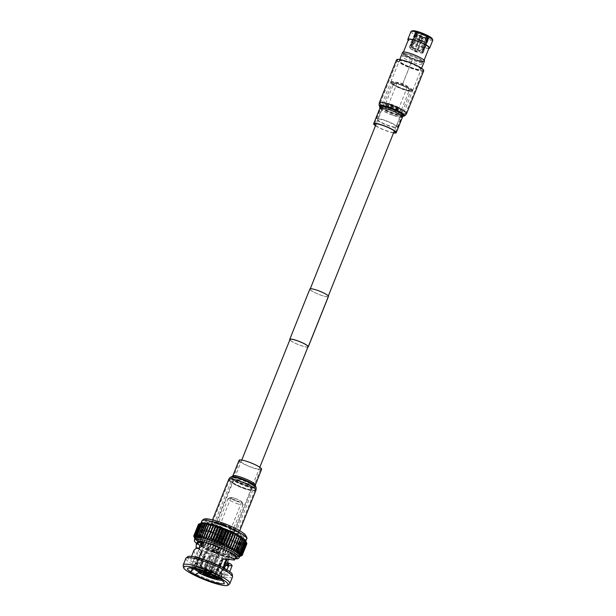 <?xml version="1.0" encoding="UTF-8"?>
<svg xmlns="http://www.w3.org/2000/svg" width="616" height="616" viewBox="0 0 616 616"><rect width="100%" height="100%" fill="white"/><g stroke="black" fill="none" stroke-linecap="round" stroke-linejoin="round"><path stroke-width="0.46" stroke-dasharray="3.08 2.31" d="M401.94 111.381A9.717 1.609 21.8 0 1 402.002 111.75A9.717 1.609 21.8 0 1 393.308 109.995A9.717 1.609 21.8 0 1 384.03 104.913A9.717 1.609 21.8 0 1 383.96 104.535A9.717 1.609 21.8 0 1 392.661 106.299A9.717 1.609 21.8 0 1 401.94 111.381M234.119 530.953A9.717 1.609 21.8 0 1 234.188 531.323A9.717 1.609 21.8 0 1 225.487 529.567A9.717 1.609 21.8 0 1 216.208 524.486A9.717 1.609 21.8 0 1 216.147 524.108A9.717 1.609 21.8 0 1 224.84 525.872A9.717 1.609 21.8 0 1 234.119 530.953M310.187 289.528A9.717 1.609 21.8 0 1 310.125 289.15A9.717 1.609 21.8 0 1 318.819 290.906A9.717 1.609 21.8 0 1 328.097 295.988A9.717 1.609 21.8 0 1 328.166 296.365A9.717 1.609 21.8 0 1 319.465 294.61A9.717 1.609 21.8 0 1 310.187 289.528M307.877 347.07A9.995 1.655 21.8 0 1 298.39 344.637A9.995 1.655 21.8 0 1 289.843 339.855M328.42 296.465A9.995 1.655 21.8 0 1 319.473 294.656A9.995 1.655 21.8 0 1 309.933 289.435A9.995 1.655 21.8 0 1 309.863 289.043M328.305 296.003L308.023 346.716A9.717 1.609 21.8 0 1 299.33 344.952A9.717 1.609 21.8 0 1 290.051 339.87M223.108 524.07A16.193 2.68 21.8 0 1 240.155 533.225A16.193 2.68 21.8 0 1 227.227 531.369A16.193 2.68 21.8 0 1 210.51 521.375A16.193 2.68 21.8 0 1 223.108 524.07M226.788 533.456A18.026 2.98 -158.2 0 0 241.226 536.089A18.026 2.98 -158.2 0 0 241.179 535.527A18.026 2.98 -158.2 0 0 222.199 525.332A18.026 2.98 -158.2 0 0 208.185 522.337A18.026 2.98 -158.2 0 0 207.761 522.707A18.026 2.98 -158.2 0 0 226.788 533.456M235.466 498.544A6.283 1.04 21.8 0 1 242.088 502.102A6.283 1.04 21.8 0 1 237.068 501.378A6.283 1.04 21.8 0 1 230.577 497.497A6.283 1.04 21.8 0 1 235.466 498.544M236.629 503.472A8.116 1.34 -158.2 0 0 243.135 504.658A8.116 1.34 -158.2 0 0 243.112 504.404A8.116 1.34 -158.2 0 0 234.565 499.815A8.116 1.34 -158.2 0 0 228.251 498.46A8.116 1.34 -158.2 0 0 228.059 498.629A8.116 1.34 -158.2 0 0 236.629 503.472M224.432 526.418A5.775 0.955 -158.2 0 0 219.804 525.571A5.775 0.955 -158.2 0 0 225.903 529.021A5.775 0.955 -158.2 0 0 230.523 529.86A5.775 0.955 -158.2 0 0 224.432 526.418M237.006 501.262A5.775 0.955 21.8 0 1 230.908 497.82A5.775 0.955 21.8 0 1 235.535 498.66A5.775 0.955 21.8 0 1 241.626 502.109A5.775 0.955 21.8 0 1 237.006 501.262M224.132 525.887A8.116 1.34 21.8 0 1 232.702 530.73A8.116 1.34 21.8 0 1 226.203 529.544A8.116 1.34 21.8 0 1 217.625 524.701A8.116 1.34 21.8 0 1 224.132 525.887M207.638 573.149L213.844 557.626L207.384 573.049M204.535 572.125L205.128 571.864L206.437 572.664M205.128 571.864L211.303 556.279L205.09 571.802L204.504 572.064M212.635 550.404A3.211 0.531 -158.2 0 0 216.024 552.321A3.211 0.531 -158.2 0 0 218.595 552.783A3.211 0.531 -158.2 0 0 215.207 550.873A3.211 0.531 -158.2 0 0 212.635 550.404L204.089 571.771A3.211 0.531 -158.2 0 1 206.514 572.241L205.09 571.802M206.799 572.033L213.144 556.394A3.211 0.531 21.8 0 0 213.02 556.348A3.211 0.531 21.8 0 0 212.89 556.302L213.005 556.51M214.807 554.862L212.389 553.491L216.64 555.193L214.807 554.862M207.584 573.781L213.96 557.834A3.211 0.531 21.8 0 1 213.837 557.788A3.211 0.531 21.8 0 1 213.706 557.742L207.561 573.119M206.83 572.441A2.749 0.454 21.8 0 1 209.563 573.896L209.309 573.319L215.515 557.796L216.401 558.165A3.211 0.531 21.8 0 0 216.362 558.104L209.987 574.043A3.211 0.531 -158.2 0 0 206.768 572.333M216.401 558.165L210.018 574.112A3.211 0.531 -158.2 0 1 210.033 574.15M224.463 540.093L210.71 574.474A3.942 0.654 -158.2 0 0 206.545 572.125A3.942 0.654 -158.2 0 0 203.403 571.525L217.14 537.16A3.942 0.654 -158.2 0 0 221.306 539.516A3.942 0.654 -158.2 0 0 224.463 540.093A3.942 0.654 -158.2 0 0 220.297 537.737A3.942 0.654 -158.2 0 0 217.14 537.16M215.146 550.758A3.704 0.616 21.8 0 1 219.057 552.968A3.704 0.616 21.8 0 1 216.085 552.429A3.704 0.616 21.8 0 1 212.174 550.219A3.704 0.616 21.8 0 1 215.146 550.758M220.328 537.791A3.704 0.616 21.8 0 1 224.239 540.001A3.704 0.616 21.8 0 1 221.275 539.462A3.704 0.616 21.8 0 1 217.363 537.252A3.704 0.616 21.8 0 1 220.328 537.791M217.564 544.713C219.504 544.313 220.32 545.098 220.012 547.077L219.026 548.063L216.709 546.846L216.709 545.63L217.825 544.598L216.124 545.838L216.747 547.701L218.572 548.225L219.427 547.278C219.989 545.815 219.504 544.937 217.972 544.644M221.052 539.069L218.973 537.899L220.551 538.184L222.63 539.362L221.052 539.069M216.847 549.58L214.768 548.402L216.347 548.687L218.426 549.865L216.847 549.58M216.439 548.841L217.795 549.611L216.439 548.841M215.423 552.775L214.068 552.013L215.423 552.775M215.015 576.453A8.801 1.455 -158.2 0 0 215.215 576.276A8.801 1.455 -158.2 0 0 205.929 571.032A8.801 1.455 -158.2 0 0 198.883 569.746A8.801 1.455 -158.2 0 0 198.906 570.008M215.639 556.325A8.801 1.455 -158.2 0 0 222.684 557.611A8.801 1.455 -158.2 0 0 213.398 552.36A8.801 1.455 -158.2 0 0 206.345 551.081A8.801 1.455 -158.2 0 0 215.639 556.325M198.852 571.918L204.712 557.257L199.299 548.51M202.495 543.312L203.965 543.173L204.281 547.547L200.523 550.003L199.807 549.095L197.336 551.659L198.121 557.026L193.501 568.576M191.568 568.221A16.948 2.803 21.8 0 1 191.145 567.136A16.948 2.803 21.8 0 1 191.545 566.789A16.948 2.803 21.8 0 1 204.728 569.615A16.948 2.803 21.8 0 1 215.246 574.12L221.244 559.105L221.883 558.673L231.023 558.712L229.522 556.61L225.687 558.851L225.887 563.394L228.42 564.764L230.977 564.164M202.441 545.368A16.948 2.803 -158.2 0 0 218.642 553.253A16.948 2.803 -158.2 0 0 232.217 555.724A16.948 2.803 -158.2 0 0 214.322 545.614A16.948 2.803 -158.2 0 0 200.747 543.135A16.948 2.803 -158.2 0 0 201.109 544.151M224.286 568.245L220.659 577.3L221.183 579.956M220.659 577.3A16.948 2.803 21.8 0 1 222.569 579.202A16.948 2.803 21.8 0 1 222.615 579.725A16.948 2.803 21.8 0 1 221.567 580.218M218.203 552.483A13.529 2.241 -158.2 0 0 229.044 554.454A13.529 2.241 -158.2 0 0 214.761 546.384A13.529 2.241 -158.2 0 0 203.919 544.405A13.529 2.241 -158.2 0 0 218.203 552.483M213.005 567.228A13.529 2.241 -158.2 0 0 207.338 564.934A13.529 2.241 -158.2 0 0 202.025 563.263L200.962 563.909L199.368 567.883L199.946 568.252A13.644 2.256 21.8 0 1 211.034 572.249L217.71 555.47L218.426 554.924L219.288 556.21L214.584 567.967A13.529 2.241 21.8 0 1 221.39 572.272L223.223 567.675M223.554 567.852L221.621 572.688A13.529 2.241 21.8 0 1 221.621 573.011A13.529 2.241 21.8 0 1 217.448 573.026L222.145 561.268L221.983 560.344L220.798 560.945L216.1 572.703L216.324 574.158L215.338 576.615M203.095 572.849L205.113 568.737A13.529 2.241 -158.2 0 0 210.78 571.032A13.529 2.241 -158.2 0 0 216.1 572.703M226.934 569.769L226.58 570.647L223.647 569.823A4.258 0.701 -158.2 0 0 225.256 569.885A4.258 0.701 -158.2 0 0 220.759 567.344A4.258 0.701 -158.2 0 0 218.233 566.635L220.012 566.782L220.259 566.173M197.266 542.111A20.559 3.396 -158.2 0 0 218.973 554.377A20.559 3.396 -158.2 0 0 235.443 557.38M198.121 557.026L195.187 556.202L193.162 561.253A20.559 3.396 21.8 0 1 190.791 558.319A20.559 3.396 21.8 0 1 207.253 561.322A20.559 3.396 21.8 0 1 220.012 566.782M234.373 560.052L232.594 558.173L228.32 559.651M227.35 563.155L228.42 564.764M226.58 570.647A20.559 3.396 21.8 0 1 228.96 573.581A20.559 3.396 21.8 0 1 212.489 570.585A20.559 3.396 21.8 0 1 199.73 565.118L202.934 557.11L196.165 547.978M183.198 565.272A25.11 4.15 -158.2 0 0 209.763 579.879A25.11 4.15 -158.2 0 0 229.66 583.852M187.68 556.702A24.14 3.989 -158.2 0 0 212.951 571.386A24.14 3.989 -158.2 0 0 232.332 574.559M232.501 577A25.11 4.15 21.8 0 1 212.381 573.334A25.11 4.15 21.8 0 1 185.87 558.35M213.459 576.468A12.728 2.102 21.8 0 1 209.009 575.044A12.728 2.102 21.8 0 1 203.727 572.903L210.102 556.964L208.947 555.701L208.239 556.248L203.534 568.006A13.529 2.241 21.8 0 1 196.735 563.702L201.432 551.944C201.755 550.712 201.678 550.573 201.201 551.528L196.496 563.286A13.529 2.241 21.8 0 1 196.496 562.962A13.529 2.241 21.8 0 1 196.804 562.685A13.529 2.241 21.8 0 1 200.677 562.947L205.374 551.189L206.522 550.565L206.722 551.505L202.025 563.263M200.031 571.094A12.728 2.102 21.8 0 0 202.14 572.172L208.524 556.225L209.224 555.678L210.102 556.964M197.505 569.592A12.728 2.102 21.8 0 1 195.796 568.152L202.179 552.213L201.432 551.944C201.755 550.712 201.678 550.573 201.201 551.528L201.94 551.797C202.418 550.843 202.495 550.981 202.179 552.213C202.495 550.981 202.418 550.843 201.94 551.797L195.565 567.744A12.728 2.102 21.8 0 1 195.565 567.444A12.728 2.102 21.8 0 1 195.865 567.182A12.728 2.102 21.8 0 1 199.461 567.421L205.836 551.474L205.374 551.189M211.034 572.249L211.049 571.44A12.728 2.102 21.8 0 0 205.767 569.307A12.728 2.102 21.8 0 0 200.808 567.744L207.184 551.797L206.984 550.85L205.836 551.474M212.897 551.474A12.728 2.102 -158.2 0 0 202.695 549.618A12.728 2.102 -158.2 0 0 216.139 557.211A12.728 2.102 -158.2 0 0 226.334 559.074A12.728 2.102 -158.2 0 0 212.897 551.474M218.118 551.728L219.92 550.781A26.118 4.32 21.8 0 0 220.359 550.943L220.459 552.598A24.14 3.989 -158.2 0 0 222.769 553.407A24.14 3.989 -158.2 0 0 225.017 554.154A24.14 3.989 -158.2 0 0 227.189 554.816A24.14 3.989 -158.2 0 0 229.244 555.393A24.14 3.989 -158.2 0 0 231.177 555.886A24.14 3.989 -158.2 0 0 232.956 556.279A24.14 3.989 -158.2 0 0 234.557 556.579A24.14 3.989 -158.2 0 0 235.982 556.772A24.14 3.989 -158.2 0 0 237.191 556.856A24.14 3.989 -158.2 0 0 238.192 556.833A24.14 3.989 -158.2 0 0 238.962 556.71A24.14 3.989 -158.2 0 0 239.185 556.641A24.14 3.989 -158.2 0 0 239.501 556.479A24.14 3.989 -158.2 0 0 239.793 556.148L245.638 541.533A24.14 3.989 21.8 0 1 245.345 541.864A24.14 3.989 21.8 0 1 244.814 542.095A24.14 3.989 21.8 0 1 244.036 542.219A24.14 3.989 21.8 0 1 243.043 542.242A24.14 3.989 21.8 0 1 241.826 542.149A24.14 3.989 21.8 0 1 240.409 541.957A24.14 3.989 21.8 0 1 238.8 541.664A24.14 3.989 21.8 0 1 237.021 541.272A24.14 3.989 21.8 0 1 235.089 540.779A24.14 3.989 21.8 0 1 233.033 540.201A24.14 3.989 21.8 0 1 230.869 539.531A24.14 3.989 21.8 0 1 228.621 538.792A24.14 3.989 21.8 0 1 226.311 537.984L220.459 552.598A24.14 3.989 -158.2 0 1 218.118 551.728L217.818 549.98A26.118 4.32 21.8 0 1 217.379 549.803L215.769 550.812A24.14 3.989 -158.2 0 0 218.118 551.728L223.97 537.113A24.14 3.989 21.8 0 1 221.614 536.197A24.14 3.989 21.8 0 1 219.281 535.235A24.14 3.989 21.8 0 1 216.994 534.249A24.14 3.989 21.8 0 1 214.776 533.24A24.14 3.989 21.8 0 1 212.643 532.224A24.14 3.989 21.8 0 1 210.634 531.215A24.14 3.989 21.8 0 1 208.755 530.214A24.14 3.989 21.8 0 1 207.045 529.244A24.14 3.989 21.8 0 1 205.505 528.312A24.14 3.989 21.8 0 1 204.158 527.419A24.14 3.989 21.8 0 1 203.026 526.588A24.14 3.989 21.8 0 1 202.11 525.818A24.14 3.989 21.8 0 1 201.432 525.125A24.14 3.989 21.8 0 1 200.985 524.516A24.14 3.989 21.8 0 1 200.785 523.993A24.14 3.989 21.8 0 1 200.824 523.585A24.14 3.989 21.8 0 1 200.831 523.562A24.14 3.989 21.8 0 1 201.124 523.223A24.14 3.989 21.8 0 1 201.44 523.069M204.304 569.823A14.653 2.425 -158.2 0 0 210.51 572.333A14.653 2.425 -158.2 0 0 216.324 574.158M245.607 540.825A24.14 3.989 21.8 0 1 245.684 541.102A24.14 3.989 21.8 0 1 245.645 541.51A24.14 3.989 21.8 0 1 245.638 541.533L246.685 544.151L242.35 554.993M223.446 543.304A20.775 3.434 21.8 0 1 201.517 530.915A20.775 3.434 21.8 0 1 218.156 533.949A20.775 3.434 21.8 0 1 240.086 546.338A20.775 3.434 21.8 0 1 223.446 543.304M227.812 532.401A20.775 3.434 21.8 0 1 205.883 520.004A20.775 3.434 21.8 0 1 222.522 523.038A20.775 3.434 21.8 0 1 244.452 535.435A20.775 3.434 21.8 0 1 227.812 532.401M223.1 542.688A18.026 2.98 -158.2 0 0 237.537 545.322A18.026 2.98 -158.2 0 0 218.511 534.565A18.026 2.98 -158.2 0 0 204.065 531.931A18.026 2.98 -158.2 0 0 223.1 542.688M207.731 573.188L209.34 573.38L209.602 573.958A2.749 0.454 21.8 0 1 209.602 573.966L210.018 574.112M209.987 574.043L209.563 573.896M209.309 573.319L207.053 572.125M223.015 559.282L221.244 559.105L221.883 558.673L223.685 558.858M216.709 577.323L215.246 574.12M193.162 561.253L196.096 562.077A4.258 0.701 -158.2 0 0 194.494 562.015A4.258 0.701 -158.2 0 0 196.989 563.74A4.258 0.701 -158.2 0 0 201.509 565.265L199.73 565.118M199.807 549.095L198.86 548.633M193.986 550.319L195.187 556.202M202.803 543.173L202.379 542.958M204.712 557.257L202.934 557.11M205.113 568.737L209.817 556.987M229.737 556.741L232.609 558.181M200.808 567.744L199.946 568.252M195.565 567.744L194.386 568.275A13.644 2.256 21.8 0 1 194.702 567.667A13.644 2.256 21.8 0 1 198.598 567.929L198.021 567.567L199.615 563.586L200.677 562.947M198.598 567.929L199.461 567.421M196.496 563.286L195.041 563.963A14.653 2.425 21.8 0 1 195.033 563.594A14.653 2.425 21.8 0 1 195.364 563.293A14.653 2.425 21.8 0 1 199.615 563.586M195.041 563.963L193.455 567.937L194.386 568.275M194.756 568.861A13.644 2.256 21.8 0 1 194.618 568.691L193.686 568.352L195.28 564.372L196.735 563.702M194.618 568.691L195.796 568.152M203.534 568.006L202.726 569.084A14.653 2.425 21.8 0 1 195.28 564.372M202.726 569.084L201.132 573.065M213.991 576.53L220.343 560.66L221.521 560.052L221.691 560.976L215.415 576.653M216.077 578.462L217.664 574.482L217.448 573.026M221.621 572.688L222.237 574.104A14.653 2.425 21.8 0 1 222.245 574.474A14.653 2.425 21.8 0 1 217.664 574.482M222.237 574.104L220.651 578.085L219.72 577.746L219.204 576.599L225.579 560.66C225.972 559.451 225.895 559.313 225.348 560.244L218.973 576.191L219.481 577.338L220.412 577.669L222.006 573.696L221.39 572.272M225.972 560.799L225.579 560.66C225.972 559.451 225.895 559.313 225.348 560.244L226.087 560.514M214.584 567.967L214.56 568.984A14.653 2.425 21.8 0 1 222.006 573.696M214.56 568.984L212.967 572.957L212.628 572.172L219.003 556.233L218.149 554.947L217.425 555.493L211.049 571.44M212.628 572.172A12.728 2.102 21.8 0 1 218.973 576.191M219.204 576.599A12.728 2.102 21.8 0 1 219.204 576.899A12.728 2.102 21.8 0 1 216.316 577.115M193.455 567.937A14.653 2.425 21.8 0 1 193.447 567.567A14.653 2.425 21.8 0 1 198.021 567.567M220.651 578.085A14.653 2.425 21.8 0 1 220.659 578.455A14.653 2.425 21.8 0 1 220.066 578.832M212.967 572.957A14.653 2.425 21.8 0 1 220.412 577.669M219.72 577.746A13.644 2.256 21.8 0 1 219.265 578.401M212.612 572.988A13.644 2.256 21.8 0 1 219.481 577.338M194.979 538.199A24.14 3.989 -158.2 0 0 194.941 538.607A24.14 3.989 -158.2 0 0 195.072 538.992A24.14 3.989 -158.2 0 0 195.141 539.131A24.14 3.989 -158.2 0 0 195.58 539.747A24.14 3.989 -158.2 0 0 196.265 540.44A24.14 3.989 -158.2 0 0 197.182 541.202A24.14 3.989 -158.2 0 0 198.314 542.034A24.14 3.989 -158.2 0 0 199.661 542.927A24.14 3.989 -158.2 0 0 201.193 543.859A24.14 3.989 -158.2 0 0 202.91 544.829A24.14 3.989 -158.2 0 0 204.789 545.83A24.14 3.989 -158.2 0 0 206.799 546.839A24.14 3.989 -158.2 0 0 208.924 547.855A24.14 3.989 -158.2 0 0 211.149 548.864A24.14 3.989 -158.2 0 0 213.436 549.849A24.14 3.989 -158.2 0 0 215.769 550.812L215.277 548.964A26.118 4.32 21.8 0 1 214.838 548.779L213.436 549.849L212.774 547.909A26.118 4.32 21.8 0 1 212.343 547.724L211.149 548.864L210.325 546.831A26.118 4.32 21.8 0 1 209.902 546.638L208.924 547.855L207.954 545.738A26.118 4.32 21.8 0 1 207.554 545.545L206.799 546.839L205.706 544.636A26.118 4.32 21.8 0 1 205.32 544.444L204.789 545.83L203.588 543.551A26.118 4.32 21.8 0 1 203.234 543.358L202.91 544.829L201.625 542.48A26.118 4.32 21.8 0 1 201.301 542.296L201.193 543.859L199.846 541.441A26.118 4.32 21.8 0 1 199.553 541.264L199.661 542.927L198.267 540.448A26.118 4.32 21.8 0 1 198.013 540.286L198.314 542.034L196.904 539.516A26.118 4.32 21.8 0 1 196.689 539.354L197.182 541.202L195.773 538.638A26.118 4.32 21.8 0 1 195.603 538.492L196.265 540.44L194.887 537.845A26.118 4.32 21.8 0 1 194.756 537.714L195.58 539.747L194.256 537.129A26.118 4.32 21.8 0 1 194.171 537.013L195.072 538.992M211.388 572.226A14.653 2.425 -158.2 0 0 199.368 567.883M220.359 550.943L224.825 539.77L226.311 537.984L226.911 540.525A26.118 4.32 -158.2 0 0 227.343 540.679L228.621 538.792L229.383 541.372A26.118 4.32 -158.2 0 0 229.806 541.51L230.869 539.531L231.785 542.142A26.118 4.32 -158.2 0 0 232.194 542.265L233.033 540.201L234.08 542.819A26.118 4.32 -158.2 0 0 234.473 542.927L235.089 540.779L236.259 543.412A26.118 4.32 -158.2 0 0 236.621 543.505L237.021 541.272L238.276 543.897A26.118 4.32 -158.2 0 0 238.615 543.974L238.8 541.664L240.132 544.282A26.118 4.32 -158.2 0 0 240.433 544.336L240.409 541.957L241.788 544.552A26.118 4.32 -158.2 0 0 242.05 544.59L241.826 542.149L243.235 544.713A26.118 4.32 -158.2 0 0 243.459 544.729L243.043 542.242L244.452 544.76A26.118 4.32 -158.2 0 0 244.637 544.76L244.036 542.219L245.43 544.69A26.118 4.32 -158.2 0 0 245.576 544.667L244.814 542.095L246.161 544.513L241.695 555.678L238.962 556.71L241.11 555.84A26.118 4.32 21.8 0 1 240.964 555.863L238.192 556.833L240.171 555.932A26.118 4.32 21.8 0 1 239.986 555.932L237.191 556.856L238.993 555.902A26.118 4.32 21.8 0 1 238.762 555.886L235.982 556.772L237.584 555.763A26.118 4.32 21.8 0 1 237.322 555.724L234.557 556.579L235.966 555.509A26.118 4.32 21.8 0 1 235.659 555.455L232.956 556.279L234.149 555.139A26.118 4.32 21.8 0 1 233.81 555.07L231.177 555.886L232.155 554.67A26.118 4.32 21.8 0 1 231.785 554.577L229.244 555.393L230.007 554.1A26.118 4.32 21.8 0 1 229.614 553.992L227.189 554.816L227.727 553.43A26.118 4.32 21.8 0 1 227.319 553.307L225.017 554.154L225.34 552.683A26.118 4.32 21.8 0 1 224.917 552.537L222.769 553.407L222.876 551.844A26.118 4.32 21.8 0 1 222.445 551.69L220.459 552.598M212.982 568.245A14.653 2.425 -158.2 0 0 200.962 563.909M219.92 550.781L224.386 539.608A26.118 4.32 -158.2 0 0 224.825 539.77M226.911 540.525L222.445 551.69M224.386 539.608L223.97 537.113A24.14 3.989 21.8 0 0 226.311 537.984M227.343 540.679L222.876 551.844M217.818 549.98L222.284 538.808L223.97 537.113M228.621 538.792L222.769 553.407M217.379 549.803L221.845 538.638A26.118 4.32 -158.2 0 0 222.284 538.808M221.845 538.638L221.614 536.197L215.769 550.812M229.383 541.372L224.917 552.537M229.806 541.51L225.34 552.683M215.277 548.964L219.75 537.791L221.614 536.197M230.869 539.531L225.017 554.154M214.838 548.779L219.311 537.614A26.118 4.32 -158.2 0 0 219.75 537.791M219.311 537.614L219.281 535.235L213.436 549.849M231.785 542.142L227.319 553.307M232.194 542.265L227.727 553.43M212.774 547.909L217.24 536.744L219.281 535.235M233.033 540.201L227.189 554.816M212.343 547.724L216.809 536.551A26.118 4.32 -158.2 0 0 217.24 536.744M216.809 536.551L216.994 534.249L211.149 548.864M234.08 542.819L229.614 553.992M234.473 542.927L230.007 554.1M210.325 546.831L214.791 535.658L216.994 534.249M235.089 540.779L229.244 555.393M209.902 546.638L214.368 535.473A26.118 4.32 -158.2 0 0 214.791 535.658M214.368 535.473L214.776 533.24L208.924 547.855M236.259 543.412L231.785 554.577M236.621 543.505L232.155 554.67M207.954 545.738L212.428 534.565L214.776 533.24M237.021 541.272L231.177 555.886M207.554 545.545L212.027 534.372A26.118 4.32 -158.2 0 0 212.428 534.565M212.027 534.372L206.799 546.839M238.276 543.897L233.81 555.07M238.615 543.974L234.149 555.139M205.706 544.636L210.172 533.471L212.643 532.224M238.8 541.664L232.956 556.279M205.32 544.444L209.794 533.279A26.118 4.32 -158.2 0 0 210.172 533.471M209.794 533.279L204.789 545.83M240.132 544.282L235.659 555.455M240.433 544.336L235.966 555.509M203.588 543.551L208.054 532.378L210.634 531.215M240.409 541.957L234.557 556.579M203.234 543.358L207.7 532.193A26.118 4.32 -158.2 0 0 208.054 532.378M207.7 532.193L202.91 544.829M241.788 544.552L237.322 555.724M242.05 544.59L237.584 555.763M201.625 542.48L206.09 531.308L208.755 530.214M241.826 542.149L235.982 556.772M201.301 542.296L205.767 531.131A26.118 4.32 -158.2 0 0 206.09 531.308M205.767 531.131L207.045 529.244L201.193 543.859M243.235 544.713L238.762 555.886M243.459 544.729L238.993 555.902M199.846 541.441L204.312 530.276L207.045 529.244M243.043 542.242L237.191 556.856M199.553 541.264L204.027 530.099A26.118 4.32 -158.2 0 0 204.312 530.276M204.027 530.099L205.505 528.312L199.661 542.927M244.452 544.76L239.986 555.932M244.637 544.76L240.171 555.932M198.267 540.448L202.733 529.283L205.505 528.312M244.036 542.219L238.192 556.833M198.013 540.286L202.479 529.113A26.118 4.32 -158.2 0 0 202.733 529.283M202.479 529.113L204.158 527.419L198.314 542.034M245.43 544.69L240.964 555.863M245.576 544.667L241.11 555.84M196.904 539.516L201.37 528.343L204.158 527.419M244.814 542.095L238.962 556.71M196.689 539.354L201.155 528.189A26.118 4.32 -158.2 0 0 201.37 528.343M201.155 528.189L203.026 526.588L197.182 541.202M246.161 544.513A26.118 4.32 -158.2 0 0 246.261 544.467L241.842 555.517M239.501 556.479L245.345 541.864L246.261 544.467M195.773 538.638L200.239 527.473L203.026 526.588M195.603 538.492L200.069 527.327A26.118 4.32 -158.2 0 0 200.239 527.473M200.069 527.327L202.11 525.818L196.265 540.44M245.345 541.864L246.631 544.213L242.165 555.386M194.887 537.845L199.353 526.672L202.11 525.818M194.756 537.714L199.222 526.541A26.118 4.32 -158.2 0 0 199.353 526.672M199.222 526.541L201.432 525.125L195.58 539.747M245.638 541.533L246.839 543.812M239.84 555.717L245.684 541.102L246.847 543.728M194.256 537.129L198.722 525.956L201.432 525.125M194.171 537.013L198.637 525.841A26.118 4.32 -158.2 0 0 198.722 525.956M198.637 525.841L200.985 524.516L195.141 539.131M245.684 541.102L246.777 543.304M193.886 536.505L198.352 525.332L200.985 524.516M245.484 540.578L239.639 555.193M193.901 536.259L198.314 525.232A26.118 4.32 -158.2 0 0 198.352 525.332M198.314 525.232L200.785 523.993L194.941 538.607M193.778 535.974L198.244 524.809L200.785 523.993M245.037 539.962L239.193 554.577M194.987 538.176L200.831 523.562L198.252 524.724A26.118 4.32 -158.2 0 0 198.244 524.809M198.406 524.385L200.831 523.562M244.36 539.269L238.515 553.884M198.46 524.324L201.124 523.223L195.28 537.845M198.829 524.07L201.124 523.223M243.443 538.5L237.599 553.122M195.811 537.614L201.663 522.999M242.311 537.668L236.467 552.283M196.581 537.491L202.433 522.868M240.964 536.782L235.12 551.397M197.582 537.468L203.426 522.853M239.431 535.843L233.58 550.465M198.799 537.552L204.643 522.938M237.714 534.873L231.862 549.487M200.215 537.745L206.067 523.13M235.836 533.88L229.991 548.494M201.825 538.045L207.669 523.423M203.603 538.438L209.448 523.816M205.528 538.923L211.38 524.308M222.461 522.938C232.07 526.241 244.236 532.709 244.737 534.78C245.13 537.221 239.501 536.459 227.866 532.501C222.253 530.63 207.862 524.293 205.598 520.651C203.865 517.209 216.632 520.674 222.461 522.938M204.127 571.933L210.487 556.032A3.211 0.531 21.8 0 1 210.456 555.971L204.081 571.918M206.514 572.241L212.89 556.302M215.554 557.857L209.34 573.38M204.543 571.941A2.749 0.454 21.8 0 1 204.558 571.933A2.749 0.454 21.8 0 1 206.576 572.349M211.303 556.279L210.456 555.971M210.487 556.032L211.334 556.34M216.362 558.104L215.515 557.796M226.472 530.037A10.28 1.702 21.8 0 1 215.615 523.9A10.28 1.702 21.8 0 1 223.854 525.402A10.28 1.702 21.8 0 1 234.711 531.539A10.28 1.702 21.8 0 1 226.472 530.037M243.258 488.08A10.28 1.702 21.8 0 1 232.401 481.943A10.28 1.702 21.8 0 1 240.64 483.445A10.28 1.702 21.8 0 1 251.497 489.581A10.28 1.702 21.8 0 1 243.258 488.08M240.456 483.121A11.727 1.94 21.8 0 1 252.837 490.113A11.727 1.94 21.8 0 1 243.443 488.403A11.727 1.94 21.8 0 1 231.062 481.404A11.727 1.94 21.8 0 1 240.456 483.121M223.67 525.078A11.727 1.94 21.8 0 1 236.051 532.07A11.727 1.94 21.8 0 1 226.657 530.361A11.727 1.94 21.8 0 1 214.276 523.361A11.727 1.94 21.8 0 1 223.67 525.078M408.385 62.17A13.745 2.272 21.8 0 1 422.892 70.37A13.745 2.272 21.8 0 1 411.881 68.368A13.745 2.272 21.8 0 1 397.366 60.168A13.745 2.272 21.8 0 1 408.385 62.17M393.632 132.679A11.227 1.856 21.8 0 1 386.386 130.731A11.227 1.856 21.8 0 1 375.598 125.464M423.746 70.717A14.661 2.425 21.8 0 1 411.996 68.576A14.661 2.425 21.8 0 1 396.519 59.821M393.532 132.933A12.143 2.01 21.8 0 1 386.509 130.939A12.143 2.01 21.8 0 1 375.49 125.718M223.415 524.624A13.745 2.272 -158.2 0 0 212.405 522.614A13.745 2.272 -158.2 0 0 226.919 530.815A13.745 2.272 -158.2 0 0 237.93 532.825A13.745 2.272 -158.2 0 0 223.415 524.624M248.91 462.254A11.227 1.856 -158.2 0 0 239.917 460.614A11.227 1.856 -158.2 0 0 251.767 467.313A11.227 1.856 -158.2 0 0 260.76 468.953A11.227 1.856 -158.2 0 0 248.91 462.254M227.035 531.023A14.661 2.425 -158.2 0 0 238.777 533.163A14.661 2.425 -158.2 0 0 223.3 524.416A14.661 2.425 -158.2 0 0 211.55 522.276A14.661 2.425 -158.2 0 0 227.035 531.023M239.062 460.275A12.143 2.01 -158.2 0 0 251.882 467.521A12.143 2.01 -158.2 0 0 261.615 469.292M426.387 36.852L425.048 40.209A6.506 1.078 -158.2 0 0 420.135 37.93L421.475 34.573A6.506 1.078 -158.2 0 1 426.387 36.852L426.927 36.983A7.238 1.194 -158.2 0 0 421.382 34.404L416.347 46.993A7.238 1.194 -158.2 0 0 415.507 46.685L420.536 34.103A7.238 1.194 -158.2 0 0 415.815 32.971L410.78 45.561A7.238 1.194 -158.2 0 0 410.456 45.584L415.492 32.995A7.238 1.194 -158.2 0 0 415.161 33.195A7.238 1.194 -158.2 0 0 415.207 33.472A7.238 1.194 -158.2 0 0 416.316 34.45L416.855 34.573L416.416 36.313L411.819 47.163A6.506 1.078 21.8 0 0 412.343 47.494L411.804 47.363L416.832 34.781A7.238 1.194 -158.2 0 0 422.376 37.353L420.944 40.548A6.506 1.078 -158.2 0 1 416.031 38.261L412.343 47.494M422.283 37.191A6.506 1.078 -158.2 0 1 417.378 34.904L416.031 38.261M421.791 40.849A6.506 1.078 -158.2 0 0 425.972 41.849L427.312 38.492A6.506 1.078 -158.2 0 1 423.13 37.499L418.095 50.081A6.506 1.078 21.8 0 1 417.248 49.781L420.944 40.548M426.295 41.826A6.506 1.078 -158.2 0 0 426.58 41.657A6.506 1.078 -158.2 0 0 426.595 41.588A6.506 1.078 -158.2 0 0 426.534 41.403A6.506 1.078 -158.2 0 0 425.571 40.541L426.911 37.183A6.506 1.078 -158.2 0 1 427.881 38.046A6.506 1.078 -158.2 0 1 427.889 38.354A6.506 1.078 -158.2 0 1 427.635 38.469L422.599 51.059A6.506 1.078 21.8 0 1 422.283 51.082L425.972 41.849M420.636 34.265L419.288 37.622A6.506 1.078 -158.2 0 0 415.107 36.621L416.447 33.264A6.506 1.078 -158.2 0 1 420.636 34.265L420.536 34.103M414.53 36.767L415.831 33.526A6.506 1.078 -158.2 0 1 416.123 33.295L414.784 36.652A6.506 1.078 -158.2 0 0 414.53 36.767A6.506 1.078 -158.2 0 0 414.499 36.821A6.506 1.078 -158.2 0 0 414.545 37.075A6.506 1.078 -158.2 0 0 415.507 37.93M415.831 33.526A6.506 1.078 -158.2 0 0 416.855 34.573M412.127 60.214L402.356 84.638M422.738 61.069A10.38 1.717 21.8 0 1 422.807 61.469A10.38 1.717 21.8 0 1 413.513 59.59A10.38 1.717 21.8 0 1 403.596 54.154A10.38 1.717 21.8 0 1 403.526 53.754A10.38 1.717 21.8 0 1 412.828 55.633A10.38 1.717 21.8 0 1 422.738 61.069M421.698 63.664A10.38 1.717 21.8 0 1 421.767 64.072A10.38 1.717 21.8 0 1 412.474 62.193A10.38 1.717 21.8 0 1 402.556 56.757A10.38 1.717 21.8 0 1 402.487 56.356A10.38 1.717 21.8 0 1 411.781 58.235A10.38 1.717 21.8 0 1 421.698 63.664M422.314 60.907A9.895 1.632 -158.2 0 0 412.859 55.733A9.895 1.632 -158.2 0 0 403.996 53.938A9.895 1.632 -158.2 0 0 404.065 54.323A9.895 1.632 -158.2 0 0 413.513 59.498A9.895 1.632 -158.2 0 0 422.376 61.292A9.895 1.632 -158.2 0 0 422.314 60.907M421.975 61.746A9.895 1.632 -158.2 0 0 412.528 56.572A9.895 1.632 -158.2 0 0 403.665 54.778A9.895 1.632 -158.2 0 0 403.726 55.163A9.895 1.632 -158.2 0 0 413.182 60.337A9.895 1.632 -158.2 0 0 422.045 62.131A9.895 1.632 -158.2 0 0 421.975 61.746M387.911 106.306A5.498 0.909 -158.2 0 0 393.162 109.186A5.498 0.909 -158.2 0 0 398.082 110.179A5.498 0.909 -158.2 0 0 398.052 109.971A5.498 0.909 -158.2 0 0 392.8 107.092A5.498 0.909 -158.2 0 0 387.872 106.098A5.498 0.909 -158.2 0 0 387.911 106.306M397.312 82.814A5.498 0.909 -158.2 0 0 402.556 85.693A5.498 0.909 -158.2 0 0 407.484 86.687A5.498 0.909 -158.2 0 0 407.445 86.471A5.498 0.909 -158.2 0 0 402.194 83.599A5.498 0.909 -158.2 0 0 397.274 82.598A5.498 0.909 -158.2 0 0 397.312 82.814M432.286 38.816A10.842 1.794 21.8 0 1 423.254 37.36A10.842 1.794 21.8 0 1 412.227 31.439A10.842 1.794 21.8 0 1 412.412 30.8M410.972 31.524A11.758 1.94 -158.2 0 0 411.049 31.978A11.758 1.94 -158.2 0 0 422.276 38.123A11.758 1.94 -158.2 0 0 432.802 40.248M419.28 39.732L421.136 40.402L419.327 39.848M414.476 51.251L416.678 52.098L414.476 51.251M416.416 51.952L414.722 51.305L416.416 51.952M419.103 39.678L421.305 40.517L419.103 39.678M419.111 39.67L421.313 40.51L419.111 39.67M412.797 48.926A3.665 0.608 21.8 0 1 412.774 48.787A3.665 0.608 21.8 0 1 416.054 49.449A3.665 0.608 21.8 0 1 419.558 51.367A3.665 0.608 21.8 0 1 419.581 51.505A3.665 0.608 21.8 0 1 416.3 50.843A3.665 0.608 21.8 0 1 412.797 48.926M410.179 47.979A6.506 1.078 -158.2 0 0 416.393 51.382A6.506 1.078 -158.2 0 0 422.214 52.56A6.506 1.078 -158.2 0 0 422.176 52.314A6.506 1.078 -158.2 0 0 415.962 48.91A6.506 1.078 -158.2 0 0 410.133 47.732A6.506 1.078 -158.2 0 0 410.179 47.979M422.846 52.553A7.238 1.194 -158.2 0 0 415.939 48.764A7.238 1.194 -158.2 0 0 409.455 47.455A7.238 1.194 -158.2 0 0 409.501 47.74A7.238 1.194 -158.2 0 0 416.416 51.521A7.238 1.194 -158.2 0 0 422.899 52.837A7.238 1.194 -158.2 0 0 422.846 52.553M427.635 38.469L428.266 38.762A7.238 1.194 -158.2 0 0 428.605 38.569A7.238 1.194 -158.2 0 0 428.551 38.292A7.238 1.194 -158.2 0 0 427.45 37.314L422.414 49.904A7.238 1.194 -158.2 0 0 421.891 49.573L426.927 36.983M414.953 32.417A7.877 1.301 -158.2 0 0 421.86 36.306A7.877 1.301 -158.2 0 0 429.352 38.13A7.877 1.301 -158.2 0 0 429.483 37.661A7.877 1.301 -158.2 0 0 421.336 33.31A7.877 1.301 -158.2 0 0 414.922 32.355A7.877 1.301 -158.2 0 0 414.953 32.417M428.89 37.93A7.423 1.224 21.8 0 1 428.944 38.215A7.423 1.224 21.8 0 1 428.767 38.369A7.423 1.224 21.8 0 1 421.714 36.652A7.423 1.224 21.8 0 1 415.207 32.995A7.423 1.224 21.8 0 1 415.176 32.933A7.423 1.224 21.8 0 1 415.161 32.702A7.423 1.224 21.8 0 1 421.806 34.049A7.423 1.224 21.8 0 1 428.89 37.93M423.015 52.614A7.423 1.224 21.8 0 1 423.069 52.899A7.423 1.224 21.8 0 1 416.424 51.559A7.423 1.224 21.8 0 1 409.332 47.678A7.423 1.224 21.8 0 1 409.286 47.386A7.423 1.224 21.8 0 1 415.931 48.733A7.423 1.224 21.8 0 1 423.015 52.614M386.163 105.683A7.392 1.224 21.8 0 1 386.109 105.544A7.392 1.224 21.8 0 1 392.346 106.591A7.392 1.224 21.8 0 1 399.799 110.603A7.392 1.224 21.8 0 1 399.753 111.003A7.392 1.224 21.8 0 1 392.831 109.402A7.392 1.224 21.8 0 1 386.163 105.683M385.731 103.811A8.516 1.409 21.8 0 1 385.67 103.65A8.516 1.409 21.8 0 1 385.678 103.48A8.516 1.409 21.8 0 1 393.301 105.02A8.516 1.409 21.8 0 1 401.432 109.479A8.516 1.409 21.8 0 1 401.486 109.802A8.516 1.409 21.8 0 1 401.378 109.933A8.516 1.409 21.8 0 1 393.408 108.093A8.516 1.409 21.8 0 1 385.731 103.811M393.678 83.961A8.516 1.409 21.8 0 1 393.616 83.63A8.516 1.409 21.8 0 1 401.239 85.17A8.516 1.409 21.8 0 1 409.37 89.62A8.516 1.409 21.8 0 1 409.432 89.951A8.516 1.409 21.8 0 1 401.809 88.411A8.516 1.409 21.8 0 1 393.678 83.961M391.283 83.091A11.111 1.84 21.8 0 1 391.222 82.968A11.111 1.84 21.8 0 1 400.377 84.384A11.111 1.84 21.8 0 1 411.765 90.49A11.111 1.84 21.8 0 1 411.619 91.129A11.111 1.84 21.8 0 1 401.108 88.604A11.111 1.84 21.8 0 1 391.283 83.091M390.952 82.228A11.758 1.94 21.8 0 1 390.89 82.097A11.758 1.94 21.8 0 1 390.867 81.774A11.758 1.94 21.8 0 1 401.393 83.899A11.758 1.94 21.8 0 1 412.62 90.052A11.758 1.94 21.8 0 1 412.697 90.506A11.758 1.94 21.8 0 1 412.466 90.729A11.758 1.94 21.8 0 1 401.347 88.057A11.758 1.94 21.8 0 1 390.952 82.228M399.299 61.361A11.758 1.94 21.8 0 1 399.214 60.907A11.758 1.94 21.8 0 1 409.74 63.032A11.758 1.94 21.8 0 1 420.967 69.177A11.758 1.94 21.8 0 1 421.044 69.631A11.758 1.94 21.8 0 1 410.525 67.506A11.758 1.94 21.8 0 1 399.299 61.361M399.538 61.446A11.488 1.902 21.8 0 1 399.461 60.999A11.488 1.902 21.8 0 1 409.748 63.078A11.488 1.902 21.8 0 1 420.728 69.092A11.488 1.902 21.8 0 1 420.805 69.539A11.488 1.902 21.8 0 1 410.51 67.46A11.488 1.902 21.8 0 1 399.538 61.446M399.63 61.215A11.488 1.902 21.8 0 1 399.553 60.776A11.488 1.902 21.8 0 1 409.84 62.855A11.488 1.902 21.8 0 1 420.813 68.869A11.488 1.902 21.8 0 1 420.89 69.308A11.488 1.902 21.8 0 1 410.603 67.229A11.488 1.902 21.8 0 1 399.63 61.215M399.391 61.13A11.758 1.94 21.8 0 1 399.307 60.676A11.758 1.94 21.8 0 1 409.832 62.801A11.758 1.94 21.8 0 1 421.059 68.954A11.758 1.94 21.8 0 1 421.136 69.408A11.758 1.94 21.8 0 1 410.61 67.283A11.758 1.94 21.8 0 1 399.391 61.13M424.478 61.061A11.758 1.94 21.8 0 1 413.952 58.928A11.758 1.94 21.8 0 1 402.725 52.783A11.758 1.94 21.8 0 1 402.648 52.329M403.318 52.999A11.111 1.84 21.8 0 1 403.241 52.568A11.111 1.84 21.8 0 1 413.197 54.578A11.111 1.84 21.8 0 1 423.808 60.391A11.111 1.84 21.8 0 1 423.877 60.822A11.111 1.84 21.8 0 1 413.929 58.813A11.111 1.84 21.8 0 1 403.318 52.999M429.082 47.825A11.111 1.84 21.8 0 1 419.126 45.807A11.111 1.84 21.8 0 1 408.516 39.994A11.111 1.84 21.8 0 1 408.447 39.57M428.844 48.41A11.758 1.94 21.8 0 1 418.041 45.499A11.758 1.94 21.8 0 1 408.208 40.155M416.123 33.295L415.492 32.995M415.815 32.971L416.447 33.264M427.45 37.314L426.911 37.183M423.13 37.499L423.223 37.661A7.238 1.194 -158.2 0 0 427.951 38.793L427.312 38.492M417.378 34.904L416.832 34.781M416.316 34.45L411.28 47.032A7.238 1.194 -158.2 0 0 411.804 47.363M422.376 37.353L417.348 49.942A7.238 1.194 -158.2 0 0 418.187 50.25L423.223 37.661M427.951 38.793L422.915 51.374A7.238 1.194 -158.2 0 0 423.238 51.351L428.266 38.762M425.048 40.209L421.352 49.442A6.506 1.078 21.8 0 1 421.875 49.773L425.571 40.541M419.288 37.622L415.6 46.855A6.506 1.078 21.8 0 1 416.439 47.155L420.135 37.93M414.784 36.652L411.095 45.877A6.506 1.078 21.8 0 1 411.411 45.853L415.107 36.621M422.915 51.374L422.283 51.082M422.599 51.059L423.238 51.351M422.414 49.904L421.875 49.773M421.352 49.442L421.891 49.573M410.78 45.561L411.411 45.853M411.095 45.877L410.456 45.584M411.28 47.032L411.819 47.163M416.67 52.044L414.468 51.205L416.67 52.052M392.369 82.852A10.079 1.663 -158.2 0 0 392.169 83.044A10.079 1.663 -158.2 0 0 400.192 88.049A10.079 1.663 -158.2 0 0 410.68 90.721A10.079 1.663 -158.2 0 0 410.887 90.537A10.079 1.663 -158.2 0 0 402.856 85.532A10.079 1.663 -158.2 0 0 392.369 82.852M377.831 119.188A10.079 1.663 -158.2 0 0 377.631 119.381A10.079 1.663 -158.2 0 0 385.662 124.386A10.079 1.663 -158.2 0 0 396.15 127.058A10.079 1.663 -158.2 0 0 396.35 126.865A10.079 1.663 -158.2 0 0 388.319 121.868A10.079 1.663 -158.2 0 0 377.831 119.188M397.643 127.704A11.727 1.94 -158.2 0 0 397.882 127.481A11.727 1.94 -158.2 0 0 388.534 121.66A11.727 1.94 -158.2 0 0 376.338 118.549A11.727 1.94 -158.2 0 0 376.099 118.773A11.727 1.94 -158.2 0 0 385.447 124.586A11.727 1.94 -158.2 0 0 397.643 127.704M412.181 91.368A11.727 1.94 -158.2 0 0 412.412 91.145A11.727 1.94 -158.2 0 0 403.072 85.324A11.727 1.94 -158.2 0 0 390.867 82.213A11.727 1.94 -158.2 0 0 390.636 82.436A11.727 1.94 -158.2 0 0 399.977 88.257A11.727 1.94 -158.2 0 0 412.181 91.368M239.193 557.634A24.14 3.989 21.8 0 1 219.858 554.107A24.14 3.989 21.8 0 1 194.379 539.708M201.894 520.913A24.14 3.989 -158.2 0 0 227.381 535.312A24.14 3.989 -158.2 0 0 246.716 538.838M207.184 551.797L206.722 551.505M220.343 560.66L220.798 560.945M221.691 560.976L222.145 561.268M234.85 558.851L219.242 554.862L196.681 543.589M391.206 105.113A13.745 2.272 21.8 0 1 405.721 113.313A13.745 2.272 21.8 0 1 394.71 111.311A13.745 2.272 21.8 0 1 380.195 103.103A13.745 2.272 21.8 0 1 391.206 105.113M390.575 107.176A12.844 2.125 21.8 0 1 403.788 115.123A12.844 2.125 21.8 0 1 393.847 112.967A12.844 2.125 21.8 0 1 380.341 105.752A12.844 2.125 21.8 0 1 390.575 107.176M390.429 107.939A12.127 2.002 21.8 0 1 402.903 115.438A12.127 2.002 21.8 0 1 393.516 113.406A12.127 2.002 21.8 0 1 380.773 106.591A12.127 2.002 21.8 0 1 390.429 107.939M392.654 115.069A11.227 1.856 21.8 0 1 380.804 108.37A11.227 1.856 21.8 0 1 389.797 110.01A11.227 1.856 21.8 0 1 401.647 116.701A11.227 1.856 21.8 0 1 392.654 115.069M406.568 113.652A14.661 2.425 21.8 0 1 394.825 111.511A14.661 2.425 21.8 0 1 379.34 102.764M404.096 115.993A13.46 2.225 21.8 0 1 393.678 113.729A13.46 2.225 21.8 0 1 379.525 106.16M403.21 116.309A12.744 2.11 21.8 0 1 393.347 114.168A12.744 2.11 21.8 0 1 379.949 107.007M402.502 117.048A12.143 2.01 21.8 0 1 392.769 115.269A12.143 2.01 21.8 0 1 379.957 108.023M240.594 481.681A13.745 2.272 -158.2 0 0 229.575 479.672A13.745 2.272 -158.2 0 0 244.09 487.872A13.745 2.272 -158.2 0 0 255.101 489.882A13.745 2.272 -158.2 0 0 240.594 481.681M241.449 480.018A12.844 2.125 -158.2 0 0 231.508 477.862A12.844 2.125 -158.2 0 0 244.721 485.808A12.844 2.125 -158.2 0 0 254.955 487.241A12.844 2.125 -158.2 0 0 241.449 480.018M241.78 479.579A12.127 2.002 -158.2 0 0 232.401 477.546A12.127 2.002 -158.2 0 0 244.868 485.046A12.127 2.002 -158.2 0 0 254.531 486.394A12.127 2.002 -158.2 0 0 241.78 479.579M245.499 482.983A11.227 1.856 -158.2 0 0 254.493 484.623A11.227 1.856 -158.2 0 0 242.642 477.924A11.227 1.856 -158.2 0 0 233.649 476.284A11.227 1.856 -158.2 0 0 245.499 482.983M228.729 479.333A14.661 2.425 -158.2 0 0 244.206 488.08A14.661 2.425 -158.2 0 0 255.956 490.221M231.2 477A13.46 2.225 -158.2 0 0 245.053 485.323A13.46 2.225 -158.2 0 0 255.771 486.825M232.093 476.684A12.744 2.11 -158.2 0 0 245.199 484.561A12.744 2.11 -158.2 0 0 255.347 485.986M232.794 475.945A12.143 2.01 -158.2 0 0 245.615 483.19A12.143 2.01 -158.2 0 0 255.347 484.961M416.993 38.916A3.48 0.578 21.8 0 1 419.758 39.293A3.48 0.578 21.8 0 1 423.415 41.233A3.48 0.578 21.8 0 1 420.643 40.864A3.48 0.578 21.8 0 1 416.993 38.916M423.515 41.465A3.665 0.608 -158.2 0 0 420.012 39.547A3.665 0.608 -158.2 0 0 416.732 38.885A3.665 0.608 -158.2 0 0 416.755 39.024A3.665 0.608 -158.2 0 0 420.258 40.941A3.665 0.608 -158.2 0 0 423.538 41.603A3.665 0.608 -158.2 0 0 423.515 41.465M402.002 111.75L394.325 130.946M259.806 467.275L234.188 531.323M383.96 104.535L376.284 123.731M241.765 460.06L216.147 524.108M308.023 346.716L328.166 296.365M240.155 533.225L241.179 535.527M242.088 502.102L243.112 504.404M230.908 497.82L219.804 525.571M243.135 504.658L232.702 530.73M205.09 571.74L212.389 553.491M210.048 574.158L218.595 552.783M219.057 552.968L224.239 540.001M219.026 548.063L218.572 548.225M214.768 548.402L218.973 537.899M214.068 552.013L215.407 548.656M215.215 576.276L222.684 557.611M200.747 543.135L199.553 546.123M197.336 551.659L191.145 567.136M222.569 579.202L224.109 582.651M229.044 554.454L227.05 559.436M223.662 567.906L221.621 573.011M221.26 579.879L225.256 569.885M229.737 571.64L228.96 573.581M202.695 549.618L195.565 567.444M205.883 520.004L201.517 530.915M241.226 536.089L237.537 545.322M232.217 555.724L231.023 558.712M228.805 564.248L222.615 579.725M191.545 566.789L188.049 568.229M190.49 572.018L194.494 562.015M203.965 543.173L201.432 541.803M200.523 550.003L197.667 548.525M203.919 544.405L196.496 562.962M229.514 556.61L232.594 558.173M223.462 558.866L222.045 558.697M221.883 558.673L223.647 558.851M191.568 556.371L190.791 558.319M206.984 550.85L206.522 550.565M196.804 562.685L195.364 563.293M202.341 551.128L201.601 550.866M221.521 560.052L221.983 560.344M225.803 559.605L226.549 559.867M226.334 559.074L219.204 576.899M195.033 563.594L193.447 567.567M222.245 574.474L220.659 578.455M196.635 543.697L208 550.242L219.288 554.9L229.722 558.088L234.804 558.966M195.865 567.182L194.702 567.667M239.185 556.641L239.67 556.456M244.452 535.435L240.086 546.338M207.761 522.707L204.065 531.931M198.883 569.746L206.345 551.081M216.447 552.968L217.795 549.611M218.426 549.865L222.63 539.362M212.174 550.219L217.363 537.252M209.348 573.442L216.64 555.193M205.143 571.694L204.558 571.933M228.059 498.629L217.625 524.701M241.626 502.109L230.523 529.86M230.577 497.497L228.251 498.46M210.51 521.375L208.185 522.337M232.401 481.943L215.615 523.9M252.837 490.113L236.051 532.07M231.062 481.404L214.276 523.361M251.497 489.581L234.711 531.539M395.38 132.371L401.647 116.701L405.721 113.313L422.892 70.37M397.366 60.168L380.195 103.103L380.804 108.37L374.536 124.039M239.917 460.614L233.649 476.284L229.575 479.672L212.405 522.614M237.93 532.825L255.101 489.882L254.493 484.623L260.76 468.953M239.755 530.722L238.777 533.163M212.528 519.835L211.55 522.276M426.595 41.588L427.889 38.354M402.402 84.662L412.173 60.229M421.767 64.072L422.807 61.469M403.996 53.938L403.665 54.778M407.484 86.687L398.082 110.179M416.424 51.99L421.021 40.494M412.774 48.787L416.732 38.885L417.679 38.7C420.589 39.486 422.53 40.348 423.508 41.31L419.581 51.505M426.58 41.657L422.214 52.56M415.161 33.195L409.455 47.455M428.767 38.369L429.352 38.13M423.069 52.899L428.944 38.215M386.109 105.544L385.67 103.65M385.678 103.48L393.616 83.63M391.222 82.968L390.89 82.097M390.867 81.774L399.214 60.907M399.307 60.676L399.753 59.559M403.241 52.568L403.48 51.975M423.877 60.822L424.116 60.229M421.136 69.408L421.583 68.291M412.697 90.506L421.044 69.631M411.619 91.129L412.466 90.729M401.486 109.802L409.432 89.951M399.753 111.003L401.378 109.933M409.286 47.386L415.161 32.702M415.176 32.933L414.922 32.355M428.605 38.569L422.899 52.837M414.499 36.821L410.133 47.732M414.722 51.305L419.319 39.809M397.274 82.598L387.872 106.098M422.376 61.292L422.045 62.131M402.487 56.356L403.526 53.754M377.631 119.381L392.169 83.044M397.882 127.481L412.412 91.145M376.099 118.773L390.636 82.436M396.35 126.865L410.887 90.537"/><path stroke-width="0.92" d="M290.051 339.87A9.717 1.609 21.8 0 1 289.99 339.501A9.717 1.609 21.8 0 1 298.683 341.256A9.717 1.609 21.8 0 1 307.962 346.338A9.717 1.609 21.8 0 1 308.023 346.716L259.806 467.275M289.843 339.855A9.995 1.655 21.8 0 1 289.797 339.778A9.995 1.655 21.8 0 1 289.728 339.393A9.995 1.655 21.8 0 1 298.675 341.202A9.995 1.655 21.8 0 1 308.216 346.431A9.995 1.655 21.8 0 1 308.285 346.816A9.995 1.655 21.8 0 1 307.877 347.07M289.728 339.393L309.863 289.043A9.995 1.655 21.8 0 1 318.811 290.852A9.995 1.655 21.8 0 1 328.351 296.08A9.995 1.655 21.8 0 1 328.42 296.465L308.285 346.816M207.384 573.049L207.33 573.688A3.211 0.531 -158.2 0 1 204.112 571.979L205.128 571.864M206.437 572.664L207.384 573.065M209.602 573.966A2.749 0.454 21.8 0 1 207.523 573.673L207.584 573.781A3.211 0.531 -158.2 0 0 210.025 574.204A3.211 0.531 -158.2 0 0 210.033 574.15M203.403 571.525A3.942 0.654 -158.2 0 0 203.388 571.548A3.942 0.654 -158.2 0 0 207.554 573.896A3.942 0.654 -158.2 0 0 210.71 574.474A3.942 0.654 -158.2 0 0 210.718 574.451M198.906 570.008A8.801 1.455 -158.2 0 0 208.17 574.99A8.801 1.455 -158.2 0 0 215.015 576.453M221.567 580.218A16.948 2.803 21.8 0 1 209.04 577.246A16.948 2.803 21.8 0 1 198.521 572.741L198.852 571.918M199.299 548.51L199.553 546.123L202.495 543.312M193.501 568.576L193.108 569.561A16.948 2.803 21.8 0 1 191.568 568.221M201.109 544.151A16.948 2.803 -158.2 0 0 202.441 545.368M221.206 579.679L221.183 579.956A19.697 3.257 21.8 0 1 224.109 582.651A19.697 3.257 21.8 0 1 208.385 580.388A19.697 3.257 21.8 0 1 195.041 574.574A4.258 0.701 21.8 0 1 190.49 572.018A4.258 0.701 21.8 0 1 190.567 571.941A19.697 3.257 21.8 0 1 188.049 568.229A19.697 3.257 21.8 0 1 216.709 577.323A4.258 0.701 21.8 0 1 216.763 577.338A4.258 0.701 21.8 0 1 221.26 579.879A4.258 0.701 21.8 0 1 221.183 579.956M223.223 567.675L226.087 560.514C226.634 559.582 226.711 559.721 226.326 560.93L223.554 567.852M226.087 560.514C226.634 559.582 226.711 559.721 226.326 560.93L225.972 560.799M220.259 566.173L223.015 559.282L223.685 558.858L234.373 560.052L235.443 557.38A20.559 3.396 -158.2 0 0 213.737 545.114A20.559 3.396 -158.2 0 0 197.266 542.111L196.204 544.783L199.938 541.726L201.432 541.803L201.894 546.469L197.667 548.525L196.804 547.639L193.986 550.319L191.568 556.371M223.015 559.282L223.608 558.851M228.32 559.651L227.35 563.155M225.887 563.394L227.982 562.716L230.977 564.164L232.155 565.588L228.89 565.634L226.934 569.769M202.803 570.508A24.14 3.989 21.8 0 1 228.074 585.2A24.14 3.989 21.8 0 1 208.947 581.389A24.14 3.989 21.8 0 1 183.422 567.344A24.14 3.989 21.8 0 1 202.803 570.508M228.074 585.2L229.66 583.852A25.11 4.15 -158.2 0 0 229.884 583.552A25.11 4.15 -158.2 0 0 203.365 568.568A25.11 4.15 -158.2 0 0 183.245 564.895A25.11 4.15 -158.2 0 0 183.198 565.272L183.422 567.344M232.548 576.63L232.332 574.559A24.14 3.989 -158.2 0 0 206.799 560.514A24.14 3.989 -158.2 0 0 187.68 556.702L186.086 558.05A25.11 4.15 21.8 0 1 205.983 562.015A25.11 4.15 21.8 0 1 232.548 576.63A25.11 4.15 21.8 0 1 232.501 577L229.884 583.552M200.031 571.094A12.728 2.102 21.8 0 1 197.505 569.592M213.459 576.468A12.728 2.102 21.8 0 0 213.968 576.599L214.152 577.769A13.644 2.256 21.8 0 1 208.785 576.083A13.644 2.256 21.8 0 1 203.064 573.773L202.71 573.796A14.653 2.425 -158.2 0 0 208.916 576.314A14.653 2.425 -158.2 0 0 214.73 578.139L214.152 577.769M194.41 537.606L193.886 536.505A26.118 4.32 21.8 0 1 193.847 536.405L194.941 538.607L193.778 535.974A26.118 4.32 21.8 0 1 193.786 535.897L194.987 538.176L193.94 535.55A26.118 4.32 21.8 0 1 193.994 535.489L195.28 537.845L194.363 535.235A26.118 4.32 21.8 0 1 194.464 535.196L195.811 537.614L195.049 535.034A26.118 4.32 21.8 0 1 195.195 535.011L196.581 537.491L195.98 534.95A26.118 4.32 21.8 0 1 196.173 534.942L197.582 537.468L197.166 534.973A26.118 4.32 21.8 0 1 197.39 534.988L198.799 537.552L198.568 535.112A26.118 4.32 21.8 0 1 198.837 535.15L200.215 537.745L200.192 535.366A26.118 4.32 21.8 0 1 200.493 535.427L201.825 538.045L202.01 535.735A26.118 4.32 21.8 0 1 202.348 535.805L203.603 538.438L204.004 536.205A26.118 4.32 21.8 0 1 204.366 536.297L205.528 538.923L206.152 536.775A26.118 4.32 21.8 0 1 206.537 536.883L207.592 539.508L208.431 537.445A26.118 4.32 21.8 0 1 208.839 537.568L209.756 540.17L210.818 538.199A26.118 4.32 21.8 0 1 211.242 538.338L212.004 540.91L213.282 539.031A26.118 4.32 21.8 0 1 213.714 539.185L214.314 541.726L215.8 539.932A26.118 4.32 21.8 0 1 216.239 540.101L216.655 542.596A24.14 3.989 -158.2 0 0 214.314 541.726A24.14 3.989 -158.2 0 0 212.004 540.91A24.14 3.989 -158.2 0 0 209.756 540.17A24.14 3.989 -158.2 0 0 207.592 539.508A24.14 3.989 -158.2 0 0 205.528 538.923A24.14 3.989 -158.2 0 0 203.603 538.438A24.14 3.989 -158.2 0 0 201.825 538.045A24.14 3.989 -158.2 0 0 200.215 537.745A24.14 3.989 -158.2 0 0 198.799 537.552A24.14 3.989 -158.2 0 0 197.582 537.468A24.14 3.989 -158.2 0 0 196.581 537.491A24.14 3.989 -158.2 0 0 195.811 537.614A24.14 3.989 -158.2 0 0 195.28 537.845A24.14 3.989 -158.2 0 0 194.987 538.176A24.14 3.989 -158.2 0 0 194.979 538.199L194.379 539.708A24.14 3.989 21.8 0 1 213.714 543.235A24.14 3.989 21.8 0 1 239.193 557.634L239.801 556.125A24.14 3.989 -158.2 0 0 239.84 555.717A24.14 3.989 -158.2 0 0 239.639 555.193A24.14 3.989 -158.2 0 0 239.193 554.577A24.14 3.989 -158.2 0 0 238.515 553.884A24.14 3.989 -158.2 0 0 237.599 553.122A24.14 3.989 -158.2 0 0 236.467 552.283A24.14 3.989 -158.2 0 0 235.12 551.397A24.14 3.989 -158.2 0 0 233.58 550.465A24.14 3.989 -158.2 0 0 231.862 549.487A24.14 3.989 -158.2 0 0 229.991 548.494A24.14 3.989 -158.2 0 0 227.982 547.485A24.14 3.989 -158.2 0 0 225.849 546.469A24.14 3.989 -158.2 0 0 223.631 545.46A24.14 3.989 -158.2 0 0 221.344 544.475A24.14 3.989 -158.2 0 0 219.011 543.512A24.14 3.989 -158.2 0 0 216.655 542.596L218.341 540.902A26.118 4.32 21.8 0 1 218.78 541.071L219.011 543.512L220.875 541.911A26.118 4.32 21.8 0 1 221.313 542.095L221.344 544.475L223.385 542.966A26.118 4.32 21.8 0 1 223.816 543.15L223.631 545.46L225.833 544.043A26.118 4.32 21.8 0 1 226.249 544.236L225.849 546.469L228.197 545.137A26.118 4.32 21.8 0 1 228.598 545.329L227.982 547.485L230.453 546.238A26.118 4.32 21.8 0 1 230.831 546.431L229.991 548.494L232.571 547.324A26.118 4.32 21.8 0 1 232.925 547.516L231.862 549.487L234.534 548.394A26.118 4.32 21.8 0 1 234.858 548.579L233.58 550.465L236.313 549.433A26.118 4.32 21.8 0 1 236.598 549.611L235.12 551.397L237.892 550.427A26.118 4.32 21.8 0 1 238.146 550.596L236.467 552.283L239.254 551.366A26.118 4.32 21.8 0 1 239.47 551.52L237.599 553.122L240.386 552.236A26.118 4.32 21.8 0 1 240.556 552.383L238.515 553.884L241.272 553.037A26.118 4.32 21.8 0 1 241.395 553.168L239.193 554.577L241.903 553.753A26.118 4.32 21.8 0 1 241.988 553.869L239.639 555.193L242.273 554.377A26.118 4.32 21.8 0 1 242.311 554.469L239.84 555.717L242.381 554.9A26.118 4.32 21.8 0 1 242.373 554.985L239.793 556.148A24.14 3.989 -158.2 0 0 239.801 556.125M202.71 573.796L203.095 572.849M245.607 540.825A24.14 3.989 21.8 0 0 245.553 540.717A24.14 3.989 21.8 0 0 245.484 540.578A24.14 3.989 21.8 0 0 245.037 539.962A24.14 3.989 21.8 0 0 244.36 539.269A24.14 3.989 21.8 0 0 243.443 538.5A24.14 3.989 21.8 0 0 242.311 537.668A24.14 3.989 21.8 0 0 240.964 536.782A24.14 3.989 21.8 0 0 239.431 535.843A24.14 3.989 21.8 0 0 237.714 534.873A24.14 3.989 21.8 0 0 235.836 533.88A24.14 3.989 21.8 0 0 233.826 532.863A24.14 3.989 21.8 0 0 231.701 531.847A24.14 3.989 21.8 0 0 229.475 530.846A24.14 3.989 21.8 0 0 227.189 529.852A24.14 3.989 21.8 0 0 224.855 528.898A24.14 3.989 21.8 0 0 222.507 527.974A24.14 3.989 -158.2 0 0 220.158 527.103L220.266 528.767L215.8 539.932M207.523 573.673L207.731 573.188M207.276 573.581A2.749 0.454 21.8 0 1 204.535 572.125M227.982 562.716L228.805 564.248L225.949 564.78L224.286 568.245M193.108 569.561L190.567 571.941M198.521 572.741L195.041 574.574M198.86 548.633L196.804 547.639M202.379 542.958L199.938 541.726M196.165 547.978L196.204 544.783M225.479 565.249L228.405 566.096M228.89 565.634L225.949 564.78M202.14 572.172L201.486 573.034A13.644 2.256 21.8 0 1 194.756 568.861M193.963 568.676A14.653 2.425 21.8 0 0 201.132 573.065L201.486 573.034M203.064 573.773L203.727 572.903M215.338 576.615L214.73 578.139M219.265 578.401A13.644 2.256 21.8 0 1 215.5 578.093L216.077 578.462A14.653 2.425 21.8 0 0 220.066 578.832M215.5 578.093L215.415 576.653M183.245 564.895L185.87 558.35A25.11 4.15 21.8 0 1 186.086 558.05M216.316 577.115A12.728 2.102 21.8 0 1 215.307 576.923M239.793 556.148L242.219 555.324A26.118 4.32 21.8 0 1 242.165 555.386L239.501 556.479L241.795 555.64A26.118 4.32 21.8 0 1 241.695 555.678L239.67 556.456M246.723 543.443L246.847 543.728A26.118 4.32 -158.2 0 1 246.839 543.812L242.219 555.324M246.847 543.728L242.381 554.9M241.988 553.869L246.454 542.696L245.484 540.578L246.739 543.204A26.118 4.32 -158.2 0 1 246.777 543.304L242.311 554.469M246.739 543.204L242.273 554.377M246.454 542.696A26.118 4.32 -158.2 0 0 246.369 542.581L241.903 553.753M241.395 553.168L245.869 541.995L245.037 539.962L246.369 542.581M193.786 535.897L198.275 524.716M245.869 541.995A26.118 4.32 -158.2 0 0 245.738 541.864L241.272 553.037M240.556 552.383L245.022 541.21L244.36 539.269L245.738 541.864M193.94 535.55L198.406 524.385A26.118 4.32 -158.2 0 1 198.46 524.324L198.783 524.185M193.994 535.489L198.46 524.324M245.022 541.21A26.118 4.32 -158.2 0 0 244.852 541.064L240.386 552.236M239.47 551.52L243.936 540.347L243.443 538.5L244.852 541.064M194.363 535.235L198.829 524.07A26.118 4.32 -158.2 0 1 198.93 524.024L201.44 523.069A24.14 3.989 21.8 0 1 201.663 522.999A24.14 3.989 21.8 0 1 202.433 522.868A24.14 3.989 21.8 0 1 203.426 522.853A24.14 3.989 21.8 0 1 204.643 522.938A24.14 3.989 21.8 0 1 206.067 523.13A24.14 3.989 21.8 0 1 207.669 523.423A24.14 3.989 21.8 0 1 209.448 523.816A24.14 3.989 21.8 0 1 211.38 524.308A24.14 3.989 21.8 0 1 213.436 524.894A24.14 3.989 21.8 0 1 215.6 525.556A24.14 3.989 21.8 0 1 217.856 526.295A24.14 3.989 21.8 0 1 220.158 527.103L218.18 528.012A26.118 4.32 -158.2 0 0 217.748 527.858L217.856 526.295L215.708 527.165A26.118 4.32 -158.2 0 0 215.284 527.027L215.6 525.556L213.305 526.395A26.118 4.32 -158.2 0 0 212.897 526.272L213.436 524.894L211.011 525.717A26.118 4.32 -158.2 0 0 210.618 525.602L211.38 524.308L208.832 525.125A26.118 4.32 -158.2 0 0 208.47 525.032L209.448 523.816L206.814 524.639A26.118 4.32 -158.2 0 0 206.475 524.562L207.669 523.423L204.966 524.255A26.118 4.32 -158.2 0 0 204.658 524.201L206.067 523.13L203.303 523.977A26.118 4.32 -158.2 0 0 203.041 523.947L204.643 522.938L201.863 523.823A26.118 4.32 -158.2 0 0 201.632 523.8L203.426 522.853L200.639 523.777A26.118 4.32 -158.2 0 0 200.454 523.777L202.433 522.868L199.661 523.839A26.118 4.32 -158.2 0 0 199.515 523.87L201.663 522.999L198.93 524.024L194.464 535.196M243.936 540.347A26.118 4.32 -158.2 0 0 243.72 540.193L239.254 551.366M238.146 550.596L242.612 539.423L242.311 537.668L243.72 540.193M195.049 535.034L199.515 523.87M195.195 535.011L199.661 523.839M242.612 539.423A26.118 4.32 -158.2 0 0 242.358 539.254L237.892 550.427M236.598 549.611L241.072 538.438L240.964 536.782L242.358 539.254M195.98 534.95L200.454 523.777M196.173 534.942L200.639 523.777M241.072 538.438A26.118 4.32 -158.2 0 0 240.779 538.261L236.313 549.433M234.858 548.579L239.324 537.406L239.431 535.843L240.779 538.261M197.166 534.973L201.632 523.8M197.39 534.988L201.863 523.823M239.324 537.406A26.118 4.32 -158.2 0 0 239 537.229L234.534 548.394M232.925 547.516L237.714 534.873L239 537.229M198.568 535.112L203.041 523.947M198.837 535.15L203.303 523.977M237.391 536.343A26.118 4.32 -158.2 0 0 237.037 536.159L232.571 547.324M230.831 546.431L235.836 533.88L237.037 536.159M200.192 535.366L204.658 524.201M200.493 535.427L204.966 524.255M235.297 535.258A26.118 4.32 -158.2 0 0 234.919 535.065L230.453 546.238M227.982 547.485L233.826 532.863L234.919 535.065M202.01 535.735L206.475 524.562M202.348 535.805L206.814 524.639M233.826 532.863L228.598 545.329M233.071 534.164A26.118 4.32 -158.2 0 0 232.671 533.972L228.197 545.137M225.849 546.469L231.701 531.847L232.671 533.972M204.004 536.205L208.47 525.032M204.366 536.297L208.832 525.125M231.701 531.847L230.723 533.063L226.249 544.236M230.723 533.063A26.118 4.32 -158.2 0 0 230.299 532.879L225.833 544.043M223.631 545.46L229.475 530.846L230.299 532.879M206.152 536.775L210.618 525.602M206.537 536.883L211.011 525.717M229.475 530.846L228.282 531.985L223.816 543.15M207.592 539.508L213.436 524.894M228.282 531.985A26.118 4.32 -158.2 0 0 227.851 531.793L223.385 542.966M221.344 544.475L227.189 529.852L227.851 531.793M208.431 537.445L212.897 526.272M208.839 537.568L213.305 526.395M227.189 529.852L225.787 530.923L221.313 542.095M209.756 540.17L215.6 525.556M225.787 530.923A26.118 4.32 -158.2 0 0 225.348 530.746L220.875 541.911M219.011 543.512L224.855 528.898L225.348 530.746M210.818 538.199L215.284 527.027M211.242 538.338L215.708 527.165M224.855 528.898L223.246 529.899L218.78 541.071M212.004 540.91L217.856 526.295M223.246 529.899A26.118 4.32 -158.2 0 0 222.807 529.729L218.341 540.902M216.655 542.596L222.507 527.974L222.807 529.729M213.282 539.031L217.748 527.858M213.714 539.185L218.18 528.012M222.507 527.974L220.705 528.928L216.239 540.101M214.314 541.726L220.158 527.103M220.705 528.928A26.118 4.32 -158.2 0 0 220.266 528.767M207.561 573.119L207.33 573.688M204.073 571.817L204.089 571.771A3.211 0.531 -158.2 0 0 204.073 571.817A3.211 0.531 -158.2 0 0 204.081 571.918L204.504 572.064A2.749 0.454 21.8 0 1 204.543 571.941M205.09 571.802L204.504 572.064M375.598 125.464A11.227 1.856 21.8 0 1 374.536 124.039A11.227 1.856 21.8 0 1 383.529 125.672A11.227 1.856 21.8 0 1 395.38 132.371A11.227 1.856 21.8 0 1 393.632 132.679M396.519 59.821A14.661 2.425 21.8 0 1 408.262 61.962A14.661 2.425 21.8 0 1 423.746 70.717L406.568 113.652A14.661 2.425 21.8 0 0 391.091 104.905A14.661 2.425 21.8 0 0 379.34 102.764L396.519 59.821M375.49 125.718A12.143 2.01 21.8 0 1 373.689 123.693A12.143 2.01 21.8 0 1 383.414 125.471A12.143 2.01 21.8 0 1 396.234 132.717A12.143 2.01 21.8 0 1 393.532 132.933M232.794 475.945A12.143 2.01 -158.2 0 1 242.527 477.716A12.143 2.01 -158.2 0 1 255.347 484.961L261.615 469.292A12.143 2.01 -158.2 0 0 248.795 462.046A12.143 2.01 -158.2 0 0 239.062 460.275L232.794 475.945L231.2 477C230.584 476.961 229.76 477.739 228.729 479.333L212.528 519.835M408.208 40.155A11.758 1.94 21.8 0 1 407.923 39.786A11.758 1.94 21.8 0 1 407.846 39.332A11.758 1.94 21.8 0 1 418.372 41.457A11.758 1.94 21.8 0 1 429.598 47.601A11.758 1.94 21.8 0 1 429.675 48.056L432.802 40.248A11.758 1.94 -158.2 0 0 432.763 39.886A11.758 1.94 -158.2 0 0 432.717 39.794A11.758 1.94 -158.2 0 0 422.414 34.003A11.758 1.94 -158.2 0 0 411.249 31.277L412.412 30.8A10.842 1.794 21.8 0 1 422.707 33.31A10.842 1.794 21.8 0 1 432.209 38.654A10.842 1.794 21.8 0 1 432.255 38.739A10.842 1.794 21.8 0 1 432.286 38.816M411.249 31.277A11.758 1.94 -158.2 0 0 410.972 31.524L407.846 39.332M399.753 59.559L402.648 52.329A11.758 1.94 21.8 0 1 413.174 54.454A11.758 1.94 21.8 0 1 424.401 60.607A11.758 1.94 21.8 0 1 424.478 61.061L421.583 68.291M403.48 51.975L408.447 39.57A11.111 1.84 21.8 0 1 418.395 41.58A11.111 1.84 21.8 0 1 429.005 47.393A11.111 1.84 21.8 0 1 429.082 47.825L424.116 60.229M429.675 48.056A11.758 1.94 21.8 0 1 428.844 48.41M245.776 541.179L246.716 538.838A24.14 3.989 -158.2 0 0 221.229 524.432A24.14 3.989 -158.2 0 0 201.894 520.913L200.955 523.254M196.681 543.589L200.131 540.887L213.467 544.636L231.323 552.706L237.252 557.28L234.85 558.851M373.689 123.693L379.957 108.023L379.525 106.16A13.46 2.225 21.8 0 1 390.251 107.661A13.46 2.225 21.8 0 1 404.096 115.993C404.712 116.024 405.536 115.246 406.568 113.652M379.949 107.007A12.744 2.11 21.8 0 1 390.097 108.424A12.744 2.11 21.8 0 1 403.21 116.309L404.096 115.993M379.957 108.023A12.143 2.01 21.8 0 1 389.682 109.802A12.143 2.01 21.8 0 1 402.502 117.048L403.21 116.309M255.347 484.961L255.771 486.825C256.241 487.225 256.302 488.357 255.956 490.221A14.661 2.425 -158.2 0 0 240.471 481.473A14.661 2.425 -158.2 0 0 228.729 479.333M255.771 486.825A13.46 2.225 -158.2 0 0 241.618 479.256A13.46 2.225 -158.2 0 0 231.2 477M255.347 485.986A12.744 2.11 -158.2 0 0 241.949 478.825A12.744 2.11 -158.2 0 0 232.093 476.684M394.325 130.946L328.305 296.003M376.284 123.731L310.272 288.788M289.99 339.501L241.765 460.06M227.05 559.436L223.662 567.906M232.155 565.588L229.737 571.64M226.172 559.282L223.462 558.866M194.379 539.708L194.517 541.333L196.635 543.697M234.804 558.966L237.984 558.712L239.193 557.634M245.553 540.717L246.215 542.103M246.716 538.838C247.455 538.538 246.839 537.021 244.86 534.288C240.286 530.507 232.786 526.695 222.368 522.845C205.575 517.355 204.042 518.241 201.894 520.913M379.525 106.16C379.056 105.76 378.994 104.628 379.34 102.764M396.234 132.717L402.502 117.048M255.956 490.221L239.755 530.722M432.255 38.739L432.763 39.886"/></g></svg>
